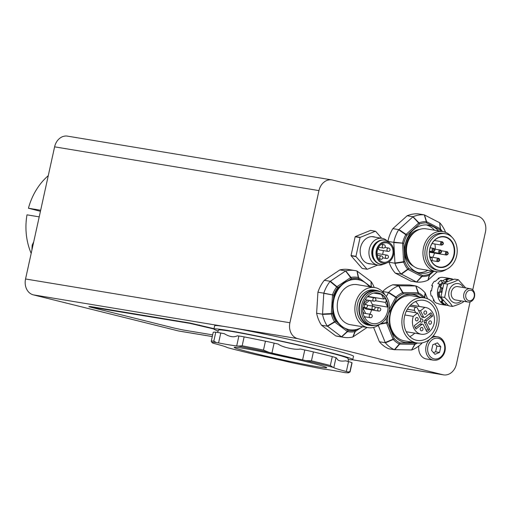 <?xml version="1.0" encoding="UTF-8"?>
<svg xmlns="http://www.w3.org/2000/svg" width="511" height="511" viewBox="0 0 511 511"><rect width="100%" height="100%" fill="white"/><g stroke="black" fill="none" stroke-linecap="round" stroke-linejoin="round"><path stroke-width="0.77" d="M212.653 334.877L183.34 330.023L174.098 328.049L88.825 306.709L189.977 323.374L213.943 329.007M88.825 306.709L90.179 306.504L190.047 323.041L214.013 328.675M434.516 230.206A24.33 19.712 99.4 0 0 426.404 224.917M418.496 272.682A24.33 19.712 99.4 0 0 427.879 270.281M431.801 270.932A24.33 19.712 -80.6 0 1 420.432 273.123A24.33 19.712 -80.6 0 1 404.961 245.9A24.33 19.712 -80.6 0 1 428.384 225.115A24.33 19.712 -80.6 0 1 438.432 230.857M432.791 271.098L429.317 274.215A26.38 21.366 -80.6 0 1 422.335 275.365A1.693 0.958 117.3 0 1 421.613 276.425A1.693 0.907 42 0 0 421.952 276.508A1.693 0.99 -88 0 0 422.335 275.365L408.723 268.358A26.38 21.366 -80.6 0 1 404.827 261.6L403.562 261.715A1.693 0.326 81 0 0 403.652 262.117A1.693 0.581 -21.1 0 0 404.827 261.6L403.811 243.262L393.783 242.169L394.958 263.389L403.652 262.117A27.575 22.337 99.4 0 0 407.721 269.182A1.693 0.664 54.8 0 0 408.002 269.412A1.693 0.958 -62.7 0 0 408.723 268.358A1.693 0.811 140.5 0 1 407.721 269.182L401.071 273.985L416.65 282.078L421.952 276.508A27.575 22.337 99.4 0 0 429.253 275.308A1.693 1.367 17.2 0 0 429.579 275.11A1.693 0.696 -132 0 0 429.317 274.215A1.693 0.901 69.8 0 1 429.253 275.308L427.924 280.226L437.307 271.795M416.823 282.098A33.847 27.422 99.4 0 0 427.777 280.29M394.958 263.389A33.847 27.422 99.4 0 0 401.071 273.985M393.757 242.553L403.811 243.262A26.38 21.366 -80.6 0 1 406.897 235.354L419.499 224.022A26.38 21.366 -80.6 0 1 426.487 222.873L440.099 229.886A1.693 0.811 -39.5 0 0 440.52 228.966L439.658 222.758L424.315 214.863L426.289 221.633A27.575 22.337 99.4 0 0 418.988 222.841A1.693 0.556 137.5 0 0 418.669 223.039A1.693 0.696 48 0 1 419.499 224.022A1.693 0.901 -110.2 0 0 418.988 222.841L413.041 216.721L398.631 229.765L405.817 234.683A27.575 22.337 99.4 0 0 402.591 242.949L403.562 261.715L394.888 263.018M398.631 229.765A33.847 27.422 99.4 0 0 393.783 242.169M412.92 216.836L418.669 223.039L406.066 234.364A1.693 0.377 123.7 0 0 405.817 234.683A1.693 0.402 29.2 0 1 406.897 235.354A1.693 0.696 -132 0 0 406.066 234.364L398.861 229.484M424.162 214.85A33.847 27.422 99.4 0 0 413.207 216.658M442.347 231.502A27.575 22.337 99.4 0 0 440.52 228.966A1.693 1.258 174.9 0 0 440.239 228.736L426.628 221.723A1.693 1.016 162 0 0 426.289 221.633A1.693 0.99 92 0 1 426.487 222.873A1.693 0.958 -62.7 0 0 426.628 221.723L424.469 214.933M393.738 242.361L387.887 241.39A33.847 27.422 -80.6 0 1 392.85 228.628L407.178 215.751A33.847 27.422 -80.6 0 1 418.452 213.892L424.315 214.863M445.579 232.352A33.847 27.422 99.4 0 0 439.914 222.962M407.178 215.751L413.041 216.721M392.85 228.628L398.721 229.599M416.65 282.078L410.787 281.107L395.31 273.136L401.18 274.113M395.31 273.136A33.847 27.422 -80.6 0 1 389.024 262.239L388.999 261.836M389.024 262.239L394.888 263.21M418.79 296.936A24.33 19.712 99.4 0 0 412.735 294.432M404.789 342.434A24.33 19.712 99.4 0 0 411.323 342.019M412.109 342.146A24.33 19.712 -80.6 0 1 405.178 342.504A24.33 19.712 -80.6 0 1 389.708 315.281A24.33 19.712 -80.6 0 1 413.131 294.496A24.33 19.712 -80.6 0 1 419.569 297.063M421.811 342.907L421.831 343.341L422.156 342.843M415.96 342.785A26.38 21.366 -80.6 0 1 415.124 343.168L400.004 342.97A1.693 0.965 116.1 0 1 399.302 344.031L394.422 349.677L411.598 349.971L415.104 344.242A27.575 22.337 99.4 0 0 417.5 343.022M411.911 349.914A33.847 27.422 99.4 0 0 421.831 343.341M378.261 325.405L385.377 342.849L393.272 339.483A27.575 22.337 99.4 0 0 399.302 344.031A1.693 0.92 41.4 0 0 399.64 344.114L414.76 344.312A1.693 1.175 28.8 0 0 415.104 344.242A1.693 0.881 -113.5 0 0 415.124 343.168A1.693 0.984 90.8 0 1 414.76 344.312L411.598 349.971M385.377 342.849A33.847 27.422 99.4 0 0 394.422 349.677M394.728 349.741L399.64 344.114A1.693 0.984 -89.2 0 0 400.004 342.97A26.38 21.366 -80.6 0 1 394.237 338.614L387.715 322.486L386.457 322.62A1.693 0.332 80.3 0 0 386.546 323.022L393.068 339.151A1.693 0.479 66.3 0 0 393.272 339.483A1.693 0.837 -42.6 0 0 394.237 338.614A1.693 0.6 158 0 1 393.068 339.151L385.192 342.549M386.469 317.829A27.575 22.337 99.4 0 0 386.457 322.62L380.701 323.655M388.296 313.888L396.868 298.015A1.693 0.683 -132.9 0 0 396.025 297.038L388.647 292.362L386.31 296.584M382.541 291.717L382.643 291.519A33.847 27.422 -80.6 0 1 392.844 284.755L410.033 284.985L415.903 285.956L398.567 285.79L402.63 292.656A27.575 22.337 99.4 0 0 396.025 297.038A1.693 0.37 123.1 0 0 395.776 297.364L389.299 309.359M398.567 285.79A33.847 27.422 99.4 0 0 388.647 292.362M388.43 292.656L395.776 297.364A1.693 0.39 28.4 0 1 396.868 298.015A26.38 21.366 -80.6 0 1 403.192 293.825L418.311 294.029A1.693 0.965 -63.9 0 0 418.439 292.867A1.693 1.003 161.4 0 0 418.1 292.79L402.981 292.586A1.693 0.754 148.8 0 0 402.63 292.656A1.693 0.881 66.5 0 1 403.192 293.825A1.693 0.984 -89.2 0 0 402.981 292.586L398.88 285.732M392.844 284.755L398.714 285.726M427.56 298.788L425.107 292.848L424.469 297.421A27.575 22.337 99.4 0 0 418.439 292.867L415.903 285.956M425.107 292.848A33.847 27.422 99.4 0 0 416.056 286.019M424.603 297.9A1.693 0.6 -22 0 0 424.673 297.747A1.693 1.444 -172.8 0 0 424.469 297.421A1.693 0.837 137.4 0 1 424.373 297.856M382.643 291.519L388.513 292.49M373.592 327.417L379.386 341.744A33.847 27.422 -80.6 0 0 388.692 348.77L394.562 349.741M379.386 341.744L385.256 342.715M357.949 279.638L357.361 279.543A25.39 20.568 99.4 0 0 348.86 280.303L344.165 282.589L340.147 286.115A25.39 20.568 99.4 0 0 333.504 298.494L332.482 304.371L332.77 310.292A25.39 20.568 99.4 0 0 335.235 318.596A25.39 20.568 99.4 0 0 337.86 322.78L341.437 326.357L345.838 328.758A25.39 20.568 99.4 0 0 349.07 329.633L349.658 329.729A25.39 20.568 -80.6 0 1 335.823 318.692A25.39 20.568 -80.6 0 1 337.03 291.296A25.39 20.568 -80.6 0 1 357.949 279.638A25.39 20.568 -80.6 0 1 369.293 286.665M356.812 329.378L355.094 330.528A1.693 0.952 79.3 0 1 354.89 331.658A1.693 1.284 22.7 0 0 355.228 331.518A1.693 0.792 -123.7 0 0 355.094 330.528A26.38 21.366 -80.6 0 1 348.112 330.457L345.838 328.758M337.86 322.78L335.593 321.08A1.693 0.722 148.9 0 1 334.501 321.783L327.276 326.05L341.603 336.864L347.589 331.588A27.575 22.337 99.4 0 0 354.89 331.658L352.865 336.973L367.102 327.474M341.763 336.902A33.847 27.422 99.4 0 0 343.769 337.33A33.847 27.422 99.4 0 0 352.718 337.011M333.504 298.494L333.715 295.141L323.789 293.167L322.53 314.393L331.339 314.01A27.575 22.337 99.4 0 0 334.501 321.783A1.693 0.575 60 0 0 334.75 322.058L347.269 331.441A1.693 0.811 47 0 0 347.589 331.588A1.693 0.99 -77.9 0 0 348.112 330.457A1.693 0.913 126.8 0 1 347.269 331.441L341.482 336.768M322.53 314.393A33.847 27.422 99.4 0 0 327.276 326.05M327.506 326.299L334.75 322.058A1.693 0.913 -53.2 0 0 335.593 321.08A26.38 21.366 -80.6 0 1 332.559 313.645L331.3 313.588L331.339 314.01A1.693 0.466 -13.7 0 0 332.559 313.645L332.77 310.292M348.86 280.303L351.338 278.648A1.693 0.952 -100.7 0 0 350.968 277.422L345.711 270.9L330.061 281.427L336.672 286.965A27.575 22.337 99.4 0 0 332.54 294.662L331.3 313.588L322.498 314.016M330.061 281.427A33.847 27.422 99.4 0 0 323.865 292.982M371.35 287.297L371.088 281.574L356.978 271.009L358.268 277.492A27.575 22.337 99.4 0 0 350.968 277.422A1.693 0.639 142.8 0 0 350.629 277.562L336.96 286.69A1.693 0.441 129.3 0 0 336.672 286.965A1.693 0.53 36.4 0 1 337.669 287.776A1.693 0.792 -123.7 0 0 336.96 286.69L330.317 281.184M356.831 270.971A33.847 27.422 99.4 0 0 354.826 270.543A33.847 27.422 99.4 0 0 345.883 270.862M371.012 286.946L358.588 277.639A1.693 1.111 167 0 0 358.268 277.492A1.693 0.99 102.1 0 1 358.32 278.712A1.693 0.913 -53.2 0 0 358.588 277.639L357.119 271.111M374.256 287.482A33.847 27.422 99.4 0 0 371.318 281.823M343.769 337.33L337.892 336.359A33.847 27.422 -80.6 0 1 335.733 335.893L321.502 325.226A33.847 27.422 -80.6 0 1 316.616 313.237L317.925 292.19A33.847 27.422 -80.6 0 1 324.3 280.309L339.847 269.929L345.711 270.9M324.3 280.309L330.17 281.28M321.502 325.226L327.366 326.197M335.733 335.893L341.603 336.864M317.925 292.19L323.789 293.167M316.616 313.237L322.479 314.208M440.763 284.525L437.87 283.624A13.542 10.967 -80.6 0 1 440.84 280.36L442.992 280.718L444.87 282.117A11.849 9.594 -80.6 0 1 446.39 281.197L445.95 279.638A13.542 10.967 -80.6 0 1 450.223 278.623L451.207 278.782L451.117 280.271M446.09 303.215L445.503 304.703L444.525 304.543A13.542 10.967 -80.6 0 1 441.121 301.611L442.999 299.727M442.162 300.423A11.849 9.594 -80.6 0 1 440.463 297.153M442.283 288.083L439.569 286.92A13.542 10.967 -80.6 0 1 442.207 282.551L443.19 282.717L443.835 283.567M440.974 296.897L439.958 297.396L438.981 297.236A13.542 10.967 -80.6 0 1 438.438 292.075L439.811 292.081A11.849 9.594 -80.6 0 1 440.808 287.565M439.811 292.081L441.383 292.203M441.453 291.768L441.012 291.692A0.409 0.332 -80.6 0 1 440.661 292.081M441.012 291.692A10.412 8.431 -80.6 0 1 441.721 288.479L442.156 288.549M441.561 287.968A0.409 0.332 -80.6 0 1 441.721 288.479M446.378 303.508A11.849 9.594 -80.6 0 1 446.026 303.381M446.633 282.072L446.39 281.197M444.87 282.117L445.305 282.717M438.285 278.942L438.119 278.342A13.542 10.967 -80.6 0 1 442.392 277.32L443.369 277.486A13.542 10.967 -80.6 0 1 444.813 277.607L450.689 278.578A13.542 10.967 99.4 0 0 442.992 280.718M432.606 286.077L431.738 285.623A13.542 10.967 -80.6 0 1 434.376 281.254L435.353 281.42A13.542 10.967 -80.6 0 1 439.096 278.501L438.119 278.342M440.028 283.982A13.542 10.967 99.4 0 0 446.263 305.291L440.386 304.32A13.542 10.967 -80.6 0 1 437.672 303.406L436.694 303.247A13.542 10.967 -80.6 0 1 433.283 300.315L434.267 300.481A13.542 10.967 -80.6 0 1 432.127 296.099L431.15 295.939A13.542 10.967 -80.6 0 1 430.601 290.778L431.584 290.944A13.542 10.967 -80.6 0 1 432.715 285.783L431.738 285.623M440.84 280.36L442.462 282.596M446.263 305.291A13.542 10.967 99.4 0 0 448.326 305.393M453.429 279.504A13.542 10.967 99.4 0 0 451.379 278.719A13.542 10.967 99.4 0 0 450.689 278.578M463.483 287.559A9.818 7.952 99.4 0 0 458.808 283.714A9.818 7.952 99.4 0 0 448.971 291.379A9.818 7.952 99.4 0 0 454.592 302.876A9.818 7.952 99.4 0 0 461.273 300.915M470.28 288.683L457.805 286.62A6.771 5.487 99.4 0 0 451.794 290.618A6.771 5.487 99.4 0 0 452.925 298.52A6.771 5.487 99.4 0 0 455.595 299.976L468.07 302.039A6.771 5.487 99.4 0 0 474.08 298.041A6.771 5.487 99.4 0 0 472.943 290.139A6.771 5.487 99.4 0 0 470.28 288.683A6.771 5.487 99.4 0 0 464.269 292.688A6.771 5.487 99.4 0 0 465.4 300.589A6.771 5.487 99.4 0 0 468.07 302.039M458.341 279.734L454.656 279.121C450.236 280.437 446.64 281.887 443.867 283.477L440.929 296.827C442.724 299.689 445.343 302.691 448.786 305.827L452.471 306.434C450.676 303.572 448.058 300.577 444.615 297.44L447.553 284.09C451.973 282.775 455.569 281.318 458.341 279.734L465.662 287.917M463.573 301.298L463.266 302.078C460.494 303.668 456.898 305.118 452.471 306.434M443.867 283.477L447.553 284.09M440.929 296.827L444.615 297.44M433.283 300.315L433.762 299.765M430.601 290.778L431.591 290.785M437.448 342.875L440.814 346.726L439.556 352.449L434.931 354.321L431.565 350.463L432.823 344.74L437.448 342.875M442.271 339.611A11.849 9.594 99.4 0 0 437.339 336.781A11.849 9.594 99.4 0 0 426.902 343.577A11.849 9.594 99.4 0 0 428.544 357.323A11.849 9.594 99.4 0 0 433.469 360.153L426.423 358.99A11.849 9.594 -80.6 0 1 421.492 356.154A11.849 9.594 -80.6 0 1 418.854 345.96M439.556 352.449L435.64 351.804L436.899 346.081L434.804 343.941M436.899 346.081L440.814 346.726M433.398 352.564L435.64 351.804M470.082 301.918L456.393 364.158A13.542 10.967 -80.6 0 1 443.529 374.87A13.542 10.967 -80.6 0 1 442.833 374.723L297.658 338.621A13.542 10.967 -80.6 0 1 289.909 322.754L318.96 190.609A13.542 10.967 -80.6 0 1 331.831 179.904A13.542 10.967 -80.6 0 1 332.52 180.044L477.702 216.153A13.542 10.967 -80.6 0 1 485.45 232.013L472.72 289.916M339.847 269.929A33.847 27.422 -80.6 0 1 348.956 269.572L354.826 270.543M383.48 264.149A13.542 10.967 -80.6 0 1 377.757 265.049L367.256 269.284L362.363 268.473A19.463 15.764 -80.6 0 1 362.139 268.422L351.102 255.781A19.463 15.764 -80.6 0 1 351.044 255.519L355.171 236.759A19.463 15.764 -80.6 0 1 355.33 236.555L370.494 230.429L375.393 231.24L360.229 237.366L355.33 236.555M472.975 291.398A5.314 4.305 -80.6 0 1 471.276 300.449A5.314 4.305 -80.6 0 1 465.789 294.662A5.314 4.305 -80.6 0 1 472.975 291.398M370.826 263.906A13.708 11.108 -80.6 0 1 369.083 263.791A13.708 11.108 -80.6 0 1 360.536 247.58A13.708 11.108 -80.6 0 1 373.56 236.74A13.708 11.108 -80.6 0 1 375.253 237.187M351.102 255.781L356.001 256.592L367.039 269.233L362.139 268.422M355.171 236.759L360.063 237.57L355.943 256.33L351.044 255.519M381.685 238.254L375.611 231.298A19.463 15.764 -80.6 0 0 375.393 231.24M383.193 263.21A10.833 8.776 -80.6 0 1 383.09 263.191A10.833 8.776 -80.6 0 1 376.339 250.384A10.833 8.776 -80.6 0 1 386.629 241.818A10.833 8.776 -80.6 0 1 386.731 241.837M376.53 250.416A10.833 8.776 -80.6 0 1 386.827 241.85A10.833 8.776 -80.6 0 1 393.713 253.973A10.833 8.776 -80.6 0 1 383.288 263.222A10.833 8.776 -80.6 0 1 376.53 250.416M386.584 263.005L385.875 263.35A12.187 9.869 -80.6 0 1 380.714 264.168A12.187 9.869 -80.6 0 1 373.119 249.764A12.187 9.869 -80.6 0 1 384.7 240.125A12.187 9.869 -80.6 0 1 389.318 242.565L389.88 243.121M380.714 264.168L380.127 264.072A12.187 9.869 -80.6 0 1 372.532 249.668A12.187 9.869 -80.6 0 1 384.112 240.029L384.7 240.125M374.787 260.834A11.51 9.326 -80.6 0 1 372.085 249.636A11.51 9.326 -80.6 0 1 378.012 241.377M367.396 263.337L377.757 265.049A13.542 10.967 -80.6 0 1 369.312 249.042A13.542 10.967 -80.6 0 1 382.177 238.337A13.542 10.967 -80.6 0 1 387.306 241.039M383.269 250.594A9.818 7.952 -80.6 0 1 382.535 254.408M379.29 259.007A9.818 7.952 -80.6 0 1 378.907 259.294M377.335 250.614A9.818 7.952 -80.6 0 1 386.661 242.853A9.818 7.952 -80.6 0 1 392.902 253.833A9.818 7.952 -80.6 0 1 383.454 262.22A9.818 7.952 -80.6 0 1 377.335 250.614M388.692 248.065A1.693 1.373 99.4 0 0 388.609 248.052A1.693 1.373 99.4 0 0 386.98 249.496A1.693 1.373 99.4 0 0 388.053 251.386L379.635 249.994A1.693 1.373 -80.6 0 1 378.875 247.298M377.144 254.702A1.693 1.373 -80.6 0 1 378.625 253.756A1.693 1.373 -80.6 0 1 378.708 253.775M446.435 269.367A20.312 16.454 -80.6 0 1 436.19 271.66L419.697 268.927A20.312 16.454 -80.6 0 1 406.66 253.443A20.312 16.454 -80.6 0 1 414.798 232.064A20.312 16.454 -80.6 0 1 426.334 228.851L442.826 231.585A20.312 16.454 -80.6 0 1 451.781 237.053M436.19 271.66A20.312 16.454 -80.6 0 1 423.153 256.171A20.312 16.454 -80.6 0 1 431.29 234.792A20.312 16.454 -80.6 0 1 442.826 231.585M438.994 270.408L437.033 270.083A18.62 15.081 -80.6 0 1 425.082 255.89A18.62 15.081 -80.6 0 1 432.542 236.293A18.62 15.081 -80.6 0 1 443.114 233.348L445.075 233.674A18.62 15.081 -80.6 0 1 456.911 254.504A18.62 15.081 -80.6 0 1 438.994 270.408A18.62 15.081 -80.6 0 1 427.036 256.209A18.62 15.081 -80.6 0 1 434.497 236.612A18.62 15.081 -80.6 0 1 445.075 233.674M435.73 239.142A15.573 12.615 -80.6 0 1 454.733 251.048A15.573 12.615 -80.6 0 1 435.634 265.931A15.573 12.615 -80.6 0 1 435.73 239.142M435.672 239.384A15.234 12.341 -80.6 0 1 444.327 236.976A15.234 12.341 -80.6 0 1 454.011 254.024A15.234 12.341 -80.6 0 1 439.351 267.036A15.234 12.341 -80.6 0 1 429.566 255.423A15.234 12.341 -80.6 0 1 435.672 239.384M434.855 244.009A15.234 12.341 -80.6 0 1 435.219 249.196M434.516 253.066A15.234 12.341 -80.6 0 1 432.651 257.333M430.096 257.927L430.192 257.851A1.693 1.373 -80.6 0 1 431.156 257.582A1.693 1.373 -80.6 0 1 432.242 258.873A1.693 1.373 -80.6 0 1 431.565 260.655L431.284 260.872M362.657 326.733A25.39 20.568 -80.6 0 1 349.658 329.729M380.337 323.865A20.312 16.454 -80.6 0 1 368.112 327.64L350.482 324.721A20.312 16.454 -80.6 0 1 339.419 315.887A20.312 16.454 -80.6 0 1 340.383 293.972A20.312 16.454 -80.6 0 1 357.119 284.646L374.742 287.565A20.312 16.454 -80.6 0 1 385.102 295.077M368.112 327.64A20.312 16.454 -80.6 0 1 357.042 318.807A20.312 16.454 -80.6 0 1 358.007 296.891A20.312 16.454 -80.6 0 1 374.742 287.565M374.474 325.43A17.77 14.397 -80.6 0 1 370.481 325.456L368.52 325.137A17.77 14.397 -80.6 0 1 358.843 317.408A17.77 14.397 -80.6 0 1 359.687 298.232A17.77 14.397 -80.6 0 1 374.327 290.069L376.288 290.395A17.77 14.397 -80.6 0 1 380.056 291.704M370.481 325.456A17.77 14.397 -80.6 0 1 360.798 317.727A17.77 14.397 -80.6 0 1 361.641 298.552A17.77 14.397 -80.6 0 1 376.288 290.395M372.525 325.283L370.564 324.958A17.265 13.982 -80.6 0 1 361.156 317.452A17.265 13.982 -80.6 0 1 361.98 298.82A17.265 13.982 -80.6 0 1 376.205 290.893L378.166 291.219A17.265 13.982 -80.6 0 1 389.139 310.535A17.265 13.982 -80.6 0 1 372.525 325.283A17.265 13.982 -80.6 0 1 363.117 317.772A17.265 13.982 -80.6 0 1 363.934 299.146A17.265 13.982 -80.6 0 1 378.166 291.219M365.506 316.897A15.573 12.615 -80.6 0 1 364.733 317.638M373.675 293.059L381.43 294.342A15.573 12.615 -80.6 0 1 385.977 299.593A15.573 12.615 -80.6 0 1 387.651 307.085L372.378 304.556A15.573 12.615 -80.6 0 1 372.321 306.032M371.625 309.902A15.573 12.615 -80.6 0 1 369.785 314.176M364.317 316.839A15.573 12.615 -80.6 0 1 365.052 300.04A15.573 12.615 -80.6 0 1 377.885 292.886A15.573 12.615 -80.6 0 1 387.785 310.311A15.573 12.615 -80.6 0 1 372.8 323.61A15.573 12.615 -80.6 0 1 364.317 316.839M365.154 308.28A1.693 1.373 99.4 0 0 366.061 308.983L378.792 311.09A1.693 1.693 0 0 0 380.586 308.676A1.693 1.693 0 0 0 379.341 307.75A1.693 1.373 99.4 0 0 378.383 308.018A1.693 1.373 99.4 0 0 377.699 309.8A1.693 1.373 99.4 0 0 378.792 311.09M372.378 304.556L370.443 300.596M387.651 307.085L385.364 302.397A2.031 1.648 99.4 0 0 385.977 299.593A2.031 1.648 99.4 0 0 384.872 298.711A2.031 1.648 99.4 0 0 383.716 299.031L381.43 294.342M375.374 300.743L385.364 302.397M367.888 296.738L368.22 296.041M368.239 296.469L383.716 299.031M368.814 296.891A2.031 1.648 99.4 0 0 368.629 296.533M363.634 303.24L367.626 300.129M364.765 304.23A4.062 3.29 -80.6 0 1 365.001 304.026L369.587 300.455M363.698 313.166L362.74 311.205M365.652 313.492L363.768 309.628A4.062 3.29 -80.6 0 1 363.34 307.98M40.433 211.299L28.444 208.233A59.238 47.983 -80.6 0 1 48.264 175.688M31.906 250.077L32.167 245.159L33.726 241.812M39.206 216.862L26.994 214.837A59.238 47.983 -80.6 0 0 31.184 253.354M28.444 208.233L40.663 210.257M212.276 336.577L179.169 331.096A13.542 10.967 -80.6 0 1 178.48 330.956L33.298 294.847A13.542 10.967 -80.6 0 1 25.55 278.987L54.607 146.842A13.542 10.967 -80.6 0 1 67.471 136.13L331.831 179.904M217.91 330.879A71.086 2.689 12.4 0 1 213.93 329.065L214.652 325.756A71.086 2.689 12.4 0 1 228.142 327.11A71.086 2.689 12.4 0 1 283.892 338.225A71.086 2.689 12.4 0 1 353.51 356.288L352.782 359.591A71.086 2.689 12.4 0 1 348.4 359.572M213.93 329.065A71.086 2.689 12.4 0 1 283.164 341.533A71.086 2.689 12.4 0 1 352.782 359.591M217.488 332.437L218.651 330.023A66.296 2.51 12.4 0 1 283.892 341.878A66.296 2.51 12.4 0 1 348.093 358.479L348.349 360.523L347.978 361.456M261.619 351.728A47.389 1.795 12.4 0 1 326.733 367.716A47.389 1.795 12.4 0 1 299.28 363.353A47.389 1.795 12.4 0 1 234.166 347.365A47.389 1.795 12.4 0 1 261.619 351.728M296.195 359.271A47.389 1.795 12.4 0 1 265.426 352.507M213.815 341.131A71.086 2.689 -167.6 0 0 211.241 341.284L213.202 332.367A71.086 2.689 12.4 0 1 215.776 332.207L213.815 341.131L216.268 342.511A70.071 2.651 12.4 0 0 212.039 342.606A70.071 2.651 12.4 0 0 212.729 343.066A13.542 0.511 12.4 0 0 214.55 343.571A50.774 1.923 12.4 0 1 227.095 347.442A13.542 0.511 12.4 0 0 227.785 347.71A70.071 2.651 12.4 0 0 255.168 354.513A13.542 0.511 12.4 0 0 258.298 355.19A50.774 1.923 12.4 0 1 288.964 362.05A13.542 0.511 12.4 0 0 291.966 362.746A70.071 2.651 12.4 0 0 322.882 368.987A13.542 0.511 12.4 0 0 324.198 369.159A50.774 1.923 12.4 0 1 342.319 372.149A13.542 0.511 12.4 0 0 344.631 372.57A70.071 2.651 12.4 0 0 348.815 372.672L350.022 371.899A71.086 2.689 -167.6 0 0 350.092 371.816A71.086 2.689 -167.6 0 0 349.952 371.586L351.913 362.663A13.542 0.511 -167.6 0 0 348.528 361.603L346.349 371.51A50.774 1.923 12.4 0 1 333.804 367.645L335.983 357.732A13.542 0.511 -167.6 0 0 332.291 356.608L330.33 365.525A71.086 2.689 -167.6 0 0 311.455 360.843L313.415 351.919A13.542 0.511 -167.6 0 0 304.78 349.984L302.595 359.891A13.542 0.511 12.4 0 1 305.731 360.568L311.455 360.843M211.241 341.284A71.086 2.689 -167.6 0 0 211.267 341.393L212.039 342.606M216.268 342.511A13.542 0.511 12.4 0 1 218.58 342.932L220.758 333.019A13.542 0.511 -167.6 0 0 215.776 332.207M238.017 346.094L242.169 345.806L244.13 336.883A13.542 0.511 -167.6 0 0 238.88 336.008L236.702 345.921A13.542 0.511 12.4 0 1 238.017 346.094A70.071 2.651 12.4 0 1 268.933 352.335A13.542 0.511 12.4 0 1 271.935 353.031L274.113 343.124A13.542 0.511 -167.6 0 0 265.439 341.188L263.478 350.105A71.086 2.689 -167.6 0 0 242.169 345.806M244.13 336.883A71.086 2.689 12.4 0 1 265.439 341.188M263.478 350.105L268.933 352.335M313.415 351.919A71.086 2.689 12.4 0 1 332.291 356.608M330.33 365.525L333.115 367.371A13.542 0.511 12.4 0 1 333.804 367.645M305.731 360.568A70.071 2.651 12.4 0 1 333.115 367.371M335.983 357.732A50.774 1.923 -167.6 0 0 336.66 358.058C337.471 360.689 340.467 361.609 345.634 360.83A50.774 1.923 -167.6 0 0 348.528 361.603M346.349 371.51A13.542 0.511 12.4 0 1 348.163 372.014L349.952 371.586M351.913 362.663A71.086 2.689 12.4 0 1 352.053 362.893L350.092 371.816M348.163 372.014A70.071 2.651 12.4 0 1 348.815 372.672M302.595 359.891A50.774 1.923 12.4 0 1 271.935 353.031M236.702 345.921A50.774 1.923 12.4 0 1 218.58 342.932M274.113 343.124A50.774 1.923 -167.6 0 0 278.354 344.12C280.929 346.701 294.93 350.316 300.289 349.026A50.774 1.923 -167.6 0 0 304.78 349.984M220.758 333.019A50.774 1.923 -167.6 0 0 224.323 333.689C229.516 336.858 233.834 337.567 237.283 335.829A50.774 1.923 -167.6 0 0 238.88 336.008M439.569 286.92L442.302 288M445.95 279.638L446.927 279.798L447.464 281.695M443.427 300.257L442.098 301.777L441.121 301.611M441.376 292.241L438.438 292.075M446.927 279.798A13.542 10.967 -80.6 0 1 451.207 278.782M440.546 287.08A13.542 10.967 -80.6 0 1 443.19 282.717M439.958 297.396A13.542 10.967 -80.6 0 1 439.415 292.241M445.503 304.703A13.542 10.967 -80.6 0 1 442.098 301.777M416.778 342.919L404.642 340.907A22.848 18.511 -80.6 0 1 390.11 315.344A22.848 18.511 -80.6 0 1 412.102 295.824L424.245 297.836A22.848 18.511 -80.6 0 1 438.917 315.255A22.848 18.511 -80.6 0 1 429.757 339.31A22.848 18.511 -80.6 0 1 416.778 342.919A22.848 18.511 -80.6 0 1 402.253 317.357A22.848 18.511 -80.6 0 1 424.245 297.836M414.734 333.146A20.312 16.454 -80.6 0 1 413.067 334.609A20.312 16.454 -80.6 0 1 409.777 336.628M415.584 301.535A20.312 16.454 -80.6 0 1 419.154 306.428M428.735 337.203A20.312 16.454 -80.6 0 1 417.193 340.415A20.312 16.454 -80.6 0 1 404.284 317.689A20.312 16.454 -80.6 0 1 423.83 300.34A20.312 16.454 -80.6 0 1 436.873 315.83A20.312 16.454 -80.6 0 1 428.735 337.203M420.674 319.254A1.693 1.373 -80.6 0 1 421.767 318.87A1.693 1.373 -80.6 0 1 422.846 320.767A1.693 1.373 -80.6 0 1 421.217 322.211A1.693 1.373 -80.6 0 1 420.291 321.476A1.693 1.373 -80.6 0 1 420.163 321.106M428.914 323.457A1.693 1.373 -80.6 0 1 428.991 321.63A1.693 1.373 -80.6 0 1 430.383 320.851A1.693 1.373 -80.6 0 1 431.463 322.748A1.693 1.373 -80.6 0 1 429.834 324.191A1.693 1.373 -80.6 0 1 428.914 323.457M424.066 313.537A1.693 1.373 -80.6 0 1 424.149 311.71A1.693 1.373 -80.6 0 1 425.542 310.937A1.693 1.373 -80.6 0 1 426.621 312.828A1.693 1.373 -80.6 0 1 424.992 314.278A1.693 1.373 -80.6 0 1 424.066 313.537M415.59 320.142A1.693 1.373 -80.6 0 1 415.673 318.315A1.693 1.373 -80.6 0 1 417.065 317.542A1.693 1.373 -80.6 0 1 418.145 319.432A1.693 1.373 -80.6 0 1 416.516 320.876A1.693 1.373 -80.6 0 1 415.59 320.142M420.438 330.055A1.693 1.373 -80.6 0 1 420.515 328.228A1.693 1.373 -80.6 0 1 421.914 327.455A1.693 1.373 -80.6 0 1 422.987 329.346A1.693 1.373 -80.6 0 1 421.358 330.796A1.693 1.373 -80.6 0 1 420.438 330.055M410.589 305.054L424.82 307.411A13.542 10.967 -80.6 0 1 425.663 307.507A13.542 10.967 -80.6 0 1 434.273 322.658A13.542 10.967 -80.6 0 1 421.236 334.22A13.542 10.967 -80.6 0 1 413.316 316.373L404.891 314.98M424.82 307.411L420.502 310.771L423.517 316.941A1.354 1.099 99.4 0 0 424.258 317.529L422.297 317.203A1.354 1.099 -80.6 0 1 421.562 316.616L417.449 308.203A2.031 1.648 99.4 0 0 416.344 307.322A2.031 1.648 99.4 0 0 414.67 308.254A2.031 1.648 99.4 0 0 414.574 310.445L415.667 312.687L406.328 311.142M415.232 327.743L419.914 324.089A1.354 1.099 -80.6 0 1 420.687 323.878L422.642 324.204A1.354 1.099 99.4 0 0 421.875 324.415L416.005 328.988A11.849 9.594 -80.6 0 1 414.364 325.622L420.234 321.049A1.354 1.099 99.4 0 0 420.642 319.183L417.628 313.013L413.316 316.373M426.155 330.457A11.849 9.594 99.4 0 0 427.656 329.09L424.302 322.224A1.354 1.099 -80.6 0 1 424.711 320.352L430.581 315.785A11.849 9.594 99.4 0 0 429.713 313.665M415.667 312.687L417.628 313.013M420.502 310.771L418.547 310.445M424.258 317.529A1.354 1.099 99.4 0 0 425.024 317.312L430.894 312.745A11.849 9.594 -80.6 0 1 432.536 316.105L426.672 320.678A1.354 1.099 99.4 0 0 426.257 322.55L429.61 329.416A11.849 9.594 -80.6 0 1 426.736 331.658L423.383 324.792A1.354 1.099 99.4 0 0 422.642 324.204M429.61 329.416L427.656 329.09M432.536 316.105L430.581 315.785M90.179 306.504L90.108 306.836M190.047 323.041L189.977 323.374M199.29 325.015L199.22 325.347M428.065 280.105L429.579 275.11L433.845 271.271M401.327 274.183L408.002 269.412L421.613 276.425L416.522 282.008M439.658 222.758L440.239 228.736A1.693 0.958 117.3 0 1 440.099 229.886A26.38 21.366 -80.6 0 1 441.178 231.311M379.96 324.178L386.546 323.022A1.693 0.6 -22 0 0 387.715 322.486A26.38 21.366 -80.6 0 1 388.251 314.016M415.75 285.956L418.1 292.79A1.693 0.984 90.8 0 1 418.311 294.029A26.38 21.366 -80.6 0 1 423.421 297.702M424.743 297.926L425.286 293.148M345.583 270.996L350.629 277.562A1.693 0.792 56.3 0 1 351.338 278.648A26.38 21.366 -80.6 0 1 358.32 278.712L360.319 280.207M323.789 293.359L333.715 295.141A26.38 21.366 -80.6 0 1 337.669 287.776L340.147 286.115M353.018 336.877L355.228 331.518L360.574 327.947M371.088 281.574L371.107 287.016M442.213 355.496A10.495 8.502 -80.6 0 1 430.109 356.435A10.495 8.502 -80.6 0 1 430.166 341.699A10.495 8.502 -80.6 0 1 442.271 340.754A10.495 8.502 -80.6 0 1 442.213 355.496M383.953 244.712A1.693 1.373 99.4 0 0 383.863 244.692A1.693 1.373 99.4 0 0 382.234 246.136A1.693 1.373 99.4 0 0 383.314 248.033A1.693 1.693 0 0 0 385.243 246.724A1.693 1.693 0 0 0 383.863 244.692L381.27 244.264M387.134 255.168A1.693 1.373 99.4 0 0 387.044 255.155A1.693 1.373 99.4 0 0 385.415 256.599A1.693 1.373 99.4 0 0 386.495 258.489A1.693 1.693 0 0 0 388.424 257.186A1.693 1.693 0 0 0 387.044 255.155L378.625 253.756M381.481 255.941A1.693 1.373 99.4 0 0 381.398 255.928A1.693 1.373 99.4 0 0 379.769 257.372A1.693 1.373 99.4 0 0 380.842 259.262A1.693 1.693 0 0 0 382.771 257.959A1.693 1.693 0 0 0 381.398 255.928L377.227 255.238M409.63 261.887A18.62 15.081 -80.6 0 1 413.348 233.112A18.62 15.081 -80.6 0 1 414.536 232.275M413.61 266.276A19.297 15.63 -80.6 0 1 404.763 250.422A19.297 15.63 -80.6 0 1 412.684 232.486A19.297 15.63 -80.6 0 1 419.716 229.401M437.576 258.572A1.693 1.373 99.4 0 0 436.892 260.355A1.693 1.373 99.4 0 0 437.984 261.645C440.118 260.891 440.297 259.78 438.534 258.304A1.693 1.373 99.4 0 0 437.576 258.572M439.46 259.039A1.693 1.373 99.4 0 0 438.534 258.304L429.821 256.861M438.24 259.198A1.016 0.824 -80.6 0 1 439.064 260.878A1.016 0.824 -80.6 0 1 438.24 259.198M441.204 242.054A1.693 1.373 99.4 0 0 440.527 243.836A1.693 1.373 99.4 0 0 441.613 245.127C443.746 244.373 443.931 243.262 442.168 241.786A1.693 1.373 99.4 0 0 441.204 242.054M443.088 242.521A1.693 1.373 99.4 0 0 442.168 241.786L434.407 240.502M441.868 242.68A1.016 0.824 -80.6 0 1 442.692 244.36A1.016 0.824 -80.6 0 1 441.868 242.68M432.728 248.659A1.693 1.373 99.4 0 0 432.05 250.441A1.693 1.373 99.4 0 0 433.136 251.731C435.27 250.978 435.455 249.866 433.692 248.391A1.693 1.373 99.4 0 0 432.728 248.659M434.612 249.125A1.693 1.373 99.4 0 0 433.692 248.391L430.16 247.803M433.398 249.285A1.016 0.824 -80.6 0 1 434.216 250.965A1.016 0.824 -80.6 0 1 433.398 249.285M446.052 251.968A1.693 1.373 99.4 0 0 445.368 253.75A1.693 1.373 99.4 0 0 446.461 255.04C448.588 254.293 448.773 253.175 447.01 251.699A1.693 1.373 99.4 0 0 446.052 251.968M447.93 252.44A1.693 1.373 99.4 0 0 447.01 251.699L441.351 250.767M446.716 252.594A1.016 0.824 -80.6 0 1 447.534 254.28A1.016 0.824 -80.6 0 1 446.716 252.594M439.39 250.313A1.693 1.373 99.4 0 0 438.713 252.095A1.693 1.373 99.4 0 0 439.799 253.386C441.932 252.632 442.117 251.521 440.348 250.045A1.693 1.373 99.4 0 0 439.39 250.313M441.274 250.78A1.693 1.373 99.4 0 0 440.348 250.045L434.695 249.106M440.054 250.939A1.016 0.824 -80.6 0 1 440.878 252.619A1.016 0.824 -80.6 0 1 440.054 250.939M373.535 298.105A1.693 1.373 99.4 0 0 372.858 299.88A1.693 1.373 99.4 0 0 373.943 301.171A1.693 1.693 0 0 0 375.745 298.763A1.693 1.693 0 0 0 374.499 297.836A1.693 1.373 99.4 0 0 373.535 298.105M365.058 304.703A1.693 1.373 99.4 0 0 364.381 306.485A1.693 1.373 99.4 0 0 365.467 307.775A1.693 1.693 0 0 0 367.268 305.367A1.693 1.693 0 0 0 366.023 304.435A1.693 1.373 99.4 0 0 365.058 304.703M369.907 314.623A1.693 1.373 99.4 0 0 369.229 316.398A1.693 1.373 99.4 0 0 370.315 317.695A1.693 1.693 0 0 0 372.11 315.281A1.693 1.693 0 0 0 370.865 314.354A1.693 1.373 99.4 0 0 369.907 314.623M372.698 306.523A1.693 1.373 99.4 0 0 372.021 308.305A1.693 1.373 99.4 0 0 373.107 309.596A1.693 1.693 0 0 0 374.908 307.181A1.693 1.693 0 0 0 373.662 306.255A1.693 1.373 99.4 0 0 372.698 306.523M363.462 303.77L365.001 304.026M362.644 309.442L363.768 309.628M54.607 146.842L318.96 190.609M25.55 278.987L289.909 322.754M33.298 294.847L297.658 338.621M178.48 330.956L212.282 336.551M352.462 359.763L442.833 374.723M414.574 310.445L407.337 309.244M423.517 316.941L421.562 316.616M421.875 324.415L419.914 324.089M426.257 322.55L424.302 322.224M426.672 320.678L424.711 320.352M433.092 336.072L437.339 336.781C444.896 337.618 448 349.696 442.5 356.193C439.984 359.284 436.975 360.606 433.469 360.153M382.177 238.337L371.816 236.619M384.898 247.433L388.609 248.052A1.693 1.693 0 0 1 389.982 250.083A1.693 1.693 0 0 1 388.053 251.386M378.632 247.26L383.314 248.033M382.79 257.876L386.495 258.489M378.638 258.898L380.842 259.262M431.635 260.591L437.984 261.645M432.025 243.536L441.613 245.127M429.508 251.131L433.136 251.731M429.432 252.223L446.461 255.04M429.464 251.674L439.799 253.386M429.943 257.378L431.156 257.582M365.231 299.733L373.943 301.171M367.556 296.687L374.499 297.836M362.746 307.328L365.467 307.775M363.391 304L366.023 304.435M364.241 316.686L370.315 317.695M363.027 313.058L370.865 314.354M374.799 306.996L379.341 307.75M362.695 307.871L373.107 309.596M367.16 305.182L373.662 306.255M352.379 359.776L443.529 374.87M425.663 307.507L410.627 305.016M421.236 334.22L406.2 331.735M416.344 307.322L409.535 306.191"/></g></svg>
